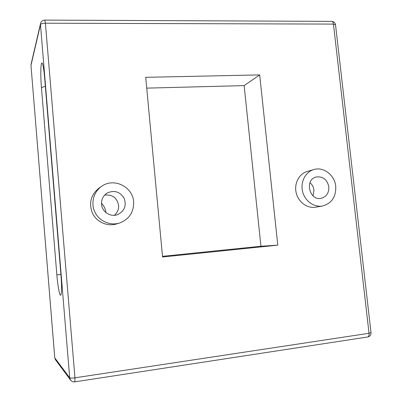 <?xml version="1.0" encoding="UTF-8"?>
<svg xmlns="http://www.w3.org/2000/svg" width="402" height="402" viewBox="0 0 402 402"><rect width="100%" height="100%" fill="white"/><g stroke="black" fill="none" stroke-linecap="round" stroke-linejoin="round"><path stroke-width="0.6" d="M277.792 245.16L162.564 256.994L145.705 77.32L259.682 74.913L277.792 245.16L260.938 246.255L244.145 85.601L146.72 88.133M162.503 256.335L260.938 246.255M259.682 74.913L244.145 85.601M322.414 206.025L315.711 207.176C307.324 208.693 298.299 202.105 296.179 192.799C293.952 183.518 299.128 173.704 307.314 171.428L313.836 169.554C305.515 171.87 300.259 181.875 302.535 191.342C304.701 200.839 313.892 207.568 322.414 206.025C331.69 203.457 336.132 196.874 335.745 186.277C334.755 175.106 323.545 166.463 313.836 169.554M119.459 223.055L116.52 223.949C107.369 226.798 96.656 222.085 92.465 213.236C88.596 203.015 90.872 194.568 99.294 187.89L101.852 186.191C93.666 191.568 90.525 203.08 94.887 212.09C99.173 221.14 110.118 225.959 119.459 223.055C129.178 219.311 133.911 212.216 133.645 201.774C132.866 186.86 114.042 177.448 101.852 186.191M328.826 186.809C329.057 192.89 326.53 196.714 321.248 198.281C309.339 201.186 304.264 179.543 316.243 176.991C322.962 176.217 327.158 179.488 328.826 186.809M41.456 87.736C40.381 75.209 40.697 61.31 42.12 63.069C43.044 64.4 43.883 69.33 44.642 77.857L60.988 275.41C61.792 286.239 61.757 292.782 60.878 295.033C59.818 296.977 57.782 286.475 56.853 274.807L41.456 87.736L45.331 86.159M104.646 195.091C112.339 194.332 117.002 197.744 118.625 205.337C118.866 209.402 117.424 212.728 114.299 215.306M101.48 203.171C103.997 205.854 105.505 209.015 106.007 212.643M101.525 204.236C101.304 199.312 103.244 195.548 107.339 192.935C114.414 189.92 120.017 191.699 124.148 198.276C126.65 205.618 124.494 211.055 117.68 214.588C110.676 217.462 101.967 211.924 101.525 204.236M309.967 182.679C312.238 184.603 313.565 187.096 313.957 190.151L313.073 195.895M74.948 377.82L45.401 23.21L333.444 24.095L369.031 333.283L74.948 377.82C72.069 378.207 70.32 378.197 69.702 377.795L70.561 380.106C71.651 381.473 73.079 382.051 74.847 381.85L74.948 377.82M30.989 65.546L54.752 357.835L55.481 359.78L54.762 357.785M367.745 336.976C370.006 336.404 371.096 334.946 371.016 332.605L369.031 333.283C369.192 335.454 368.74 336.69 367.674 336.987L74.862 381.845M30.969 65.456L31.054 64.325L30.969 65.456M44.818 20.1L331.7 21.371C332.605 21.427 333.188 22.336 333.444 24.095L335.519 24.798L371.016 332.605M40.567 23.432L40.476 24.688C40.964 23.783 42.607 23.291 45.401 23.21L44.793 20.1C42.602 20.231 41.19 21.341 40.567 23.432L31.054 64.325M40.476 24.688L69.702 377.795L54.772 357.875L30.974 65.375L40.476 24.688M60.913 274.536L56.853 274.807M335.509 24.703C335.097 22.673 333.866 21.562 331.816 21.371M70.561 380.106L55.481 359.78"/></g></svg>
